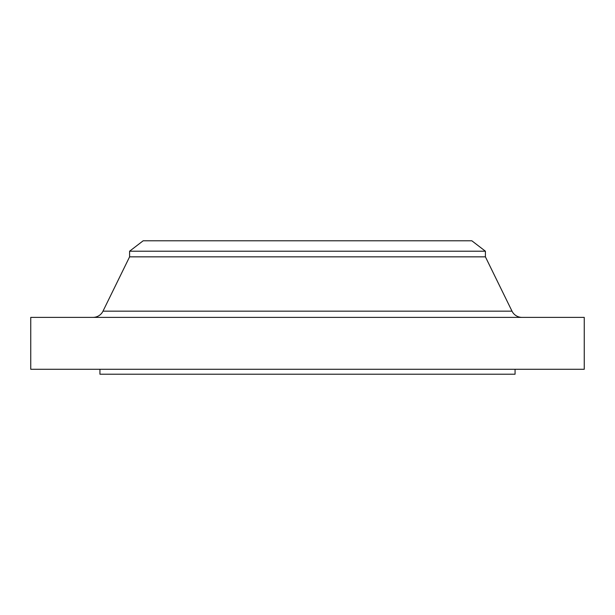 <?xml version="1.0" encoding="UTF-8"?>
<svg xmlns="http://www.w3.org/2000/svg" width="615" height="615" viewBox="0 0 615 615"><rect width="100%" height="100%" fill="white"/><g stroke="black" fill="none" stroke-linecap="round" stroke-linejoin="round"><path stroke-width="0.92" d="M521.997 317.386A11.116 11.116 0 0 1 512.011 311.159L485.412 256.847L129.588 256.847L102.989 311.159L512.011 311.159M93.003 317.386A11.116 11.116 0 0 0 102.989 311.159M129.588 251.212L485.412 251.212L471.82 240.78L143.18 240.78L129.588 251.212L129.588 256.847M485.412 251.212L485.412 256.847M584.25 317.386L30.75 317.386L30.75 369.277L584.25 369.277L584.25 317.386M99.938 369.277L99.938 374.22L515.062 374.22L515.062 369.277"/></g></svg>
